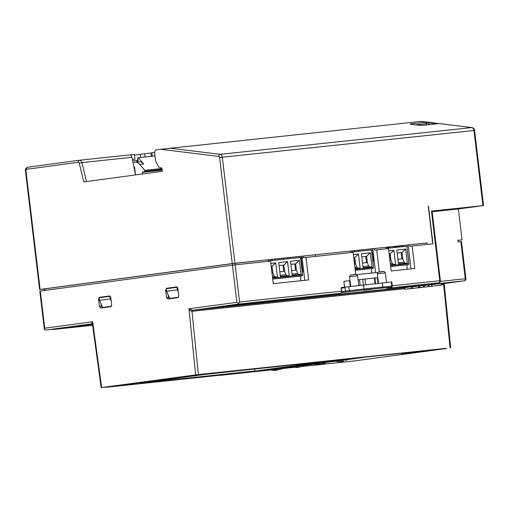 <?xml version="1.0" encoding="UTF-8"?>
<svg xmlns="http://www.w3.org/2000/svg" width="509" height="509" viewBox="0 0 509 509"><rect width="100%" height="100%" fill="white"/><g stroke="black" fill="none" stroke-linecap="round" stroke-linejoin="round"><path stroke-width="0.76" d="M345.815 360.455L348.239 359.386L334.407 361.034L336.824 361.485L343.397 361.008M343.06 361.129L343.709 360.97M337.219 361.524L341.514 361.479M344.154 360.976L343.766 361.072L344.154 360.976M341.743 361.454L339.548 361.511L343.359 361.015M321.815 363.846C325.06 363.114 324.837 363.229 321.147 364.196L323.686 363.541M321.147 364.196L321.618 364.107C324.068 363.464 324.227 363.388 322.102 363.865M314.848 364.355L312.774 363.948L322.312 362.713L326.606 362.3L324.048 363.42M314.537 364.304L319.277 364.457L317.425 364.374L318.971 364.011L321.593 363.941L315.071 364.38C319.906 364.73 319.569 364.317 319.868 364.399L321.554 364.12M301.582 366.435L299.457 367.116L302.072 366.448M293.209 367.269L291.135 366.862L300.673 365.627L304.967 365.207L302.397 366.34M292.86 367.212L297.606 367.377L295.748 367.282L297.294 366.925L299.916 366.855L293.369 367.288C298.299 367.651 297.95 367.224 298.229 367.313L301.799 366.537M280.663 369.286L276.069 370.285C276.584 370.183 274.294 370.781 269.503 369.776L283.335 368.122L280.796 369.241M440.336 281.407L465.271 278.754L460.842 241.616L458.005 241.915L457.814 240.318L462.064 239.866L458.38 208.964L483.55 205.566L431.46 211.089L432.084 211.031L440.393 280.675L439.77 280.726L431.46 211.089M432.173 211.75L458.38 208.964M402.594 246.642L402.485 245.752L403.293 245.643M389.977 247.304L386.465 247.794L389.989 247.431M403.281 245.516L394.131 246.744M403.287 245.548L394.131 246.782M389.977 247.342L388.068 247.603L389.989 247.399M394.157 246.96L397.179 246.636L394.157 246.992M408.339 246.49L406.99 246.63M301.996 257.789L301.143 257.878M355.746 274.396L353.112 252.324L302.002 257.859L301.812 256.262L303.542 256.027L315.351 254.774L315.542 256.313L315.351 254.774L350.758 251.013L350.943 252.553M460.842 241.616L461.466 241.559L465.894 278.703L465.271 278.754A1.934 1.311 -96.1 0 1 464.202 280.853L412.85 286.306M46.332 329.972L52.529 329.31L46.332 329.972L44.398 329.635L39.804 291.129L40.313 291.053L44.741 328.197L92.632 321.745L92.396 323.794C91.595 323.794 91.677 323.12 92.632 321.745L101.66 387.546L195.672 374.885L188.973 308.772L192.517 310.286L404.687 287.744M404.801 288.698L191.982 311.311C191.091 311.311 190.092 310.465 188.973 308.772L236.863 302.321L232.435 265.183L40.313 291.053M232.435 265.183L235.152 264.852L239.58 301.996L341.558 291.161A1.934 1.311 83.9 0 1 340.489 293.26L238.511 304.089L192.517 310.286A0.967 0.655 83.9 0 0 191.982 311.311L198.389 374.56L195.672 374.885M305.979 257.331L308.67 279.905L273.25 283.666L270.559 261.092L235.152 264.852M271.138 370.107L275.878 370.298L274.027 370.183L275.573 369.827L278.194 369.776L271.138 370.107M52.472 329.272L92.422 324.01M327.841 361.784L362.459 357.592L312.882 362.86L304.337 364.011L319.684 362.383L254.996 371.093L239.631 372.563L219.723 375.241L105.465 387.381L198.065 374.91L312.322 362.771L205.407 374.357L140.713 383.073L254.977 370.934L254.653 369.127M411.437 352.692L418.735 351.846M417.507 351.999L420.23 351.655M417.654 352.024L416.941 352.024L417.647 351.986M303.421 365.939L304.465 365.831L303.319 365.984M423.666 351.293L424.5 351.216C427.961 350.803 427.967 350.828 424.531 351.286M421.783 351.624L422.292 351.509M401.881 353.749L408.625 352.998M414.122 352.387L416.712 352.024M417.304 352.107L422.171 351.484M420.383 351.694L421.083 351.624M402.632 353.45L441.895 349.104L402.632 353.45M427.204 350.956L428.266 350.816C431.727 350.402 431.734 350.427 428.298 350.886M408.6 353.03L405.978 353.252M362.44 357.445L446.412 348.525L353.812 360.996L301.869 366.518M293.96 367.358L282.406 368.586M312.322 362.771L312.882 362.86M411.005 268.867L408.154 244.963L386.178 247.298M408.154 244.963L427.083 242.901L427.267 244.441M482.926 205.617L473.968 130.501L222.318 157.236L234.961 263.255L427.089 242.952M234.961 263.255L232.244 263.579L219.602 157.561A1.292 0.872 83.9 0 0 218.736 156.397L160.596 149.277L156.467 149.831A3.226 2.182 -96.1 0 0 154.685 153.324L155.62 161.168L159.018 167.544L161.474 167.868L161.983 168.447L162.326 171.329L83.788 181.904L79.27 163.255A1.292 0.872 83.9 0 0 78.291 162.314L26.665 169.268A1.292 0.872 83.9 0 0 25.953 170.661L40.122 289.449L232.244 263.579M40.122 289.449L44.149 289.061M44.321 290.512L44.137 288.991L44.646 288.908L44.824 290.448M232.626 265.157L232.441 263.617L44.646 288.908M232.441 263.617L268.135 259.787L268.319 261.333M301.812 256.262L268.141 259.838M375.597 272.633L372.747 248.723L350.765 251.058M372.747 248.723L386.172 247.253L386.356 248.793M379.358 271.94L376.724 249.811L388.526 248.557L391.198 270.973L414.803 268.466L412.131 246.051L409.968 246.343L409.777 244.74M376.724 249.811L374.56 250.104L374.369 248.507M356.815 274.625L377.926 272.385M344.631 287.757L341.195 288.119L341.558 291.161M344.548 287.044L343.868 281.35L349.568 280.72L350.237 286.325M428.254 206.247L432.548 242.259M428.489 206.215L432.974 243.836L412.131 246.051M302.085 257.853L304.764 280.319M302.002 257.859L303.733 257.63L303.542 256.027M145.046 156.957L144.664 153.775L140.338 154.361L140.7 157.421M239.65 372.722L219.742 375.4L270.438 369.986M402.638 353.481L410.019 352.457M410.025 352.489L441.895 349.104M434.667 349.976L432.357 350.217M431.358 350.364L432.415 350.249M430.843 350.377L434.731 350.007M426.09 350.975L433.153 350.122L426.497 350.886M427.286 350.784L427.904 350.695M421.541 351.363L431.002 350.351M410.349 352.578L421.77 351.331M416.712 351.967L417.113 351.884M417.895 351.757L418.519 351.694M411.851 352.4L412.786 352.304M407.499 352.947L409.592 352.673M410.356 352.616L409.541 352.642M433.178 350.186L436.487 349.766M423.666 351.325L421.083 351.655M411.107 352.743L412.837 352.533M414.122 352.419L410.483 352.788M426.281 351.095L430.468 350.606M428.298 350.917C424.837 351.331 424.824 351.305 428.273 350.847C431.727 350.434 431.74 350.459 428.298 350.917C424.837 351.331 424.824 351.305 428.273 350.847C431.727 350.434 431.74 350.459 428.298 350.917M407.308 353.055L408.014 352.991M405.692 353.246L407.334 353.055M409.446 352.902L407.391 353.119L409.751 352.82M409.013 352.915L409.446 352.871M404.801 353.437L410.992 352.622M410.998 352.654L411.501 352.603M422.515 351.496L426.701 351.006M424.531 351.318C421.07 351.732 421.058 351.706 424.506 351.248C427.961 350.835 427.974 350.86 424.531 351.318C421.07 351.732 421.058 351.706 424.506 351.248C427.961 350.835 427.974 350.86 424.531 351.318M431.772 286.204L441.456 285.174L431.772 286.204L431.581 284.601L428.883 284.964M432.313 286.319L428.801 286.688L432.3 286.223M412.735 286.319L438.701 282.826L388.176 288.189L435.45 283.208L385.485 289.736L203.008 309.122L239.682 304L340.489 293.26M419.671 285.994L424.258 285.403L424.449 287L423.074 287.292L428.171 286.605L427.98 285.008L428.877 284.913L429.068 286.51L421.605 287.381M424.271 285.504L427.98 285.008M441.456 285.174L441.265 283.57L431.581 284.601M412.118 286.822L419.658 285.893L419.849 287.49L415.185 288.113M410.057 288.692L406.57 289.061L412.296 288.291L412.105 286.694L411.164 286.79L404.674 287.668L404.865 289.265L410.044 288.597M446.393 348.36L198.389 374.56M457.833 240.433L462.064 239.866M101.119 304L101.412 306.303L102.691 307.754L100.75 308.053L110.822 306.698L111.713 304.955L110.816 297.409L109.6 295.952L99.471 297.313L101.367 297.199L100.801 297.549M100.75 308.053L99.478 306.603L101.412 306.303M99.293 299.012L98.581 299.057L99.478 306.603M98.581 299.057L99.471 297.313M166.551 297.568L165.654 290.028L166.538 288.279L176.668 286.917L177.883 288.38L178.786 295.92L177.908 297.663L167.824 299.025L166.551 297.568L168.479 297.269L168.193 294.966M102.691 307.754L111.051 306.628M109.995 296.034L101.367 297.199M166.538 288.279L177.068 287M168.434 288.164L167.868 288.514M168.479 297.269L169.764 298.726L167.824 299.025M178.118 297.6L169.764 298.726M101.66 387.546L105.439 387.184M105.439 387.139L197.867 374.656L446.387 348.29M403.274 245.478L403.408 246.56M386.916 287.878L386.986 288.355M358.081 279.835L374.929 277.908L375.597 283.519M377.964 283.265L377.309 277.774L374.942 278.003M388.176 288.189A1.934 1.311 -96.1 0 0 388.997 287.572M44.391 329.571L44.741 328.197M236.863 302.321L238.358 303.51L239.58 301.996M416.737 287.929L414.339 288.183L416.731 287.884M415.191 288.17L409.63 288.749L418.837 287.598L418.646 285.994M418.837 287.598L419.849 287.49M412.296 288.291L411.355 288.393L411.164 286.79M411.355 288.393L404.865 289.265M421.617 287.49L416.992 287.941M416.998 287.979L423.488 287.101L423.297 285.504M423.488 287.101L424.449 287M428.171 286.605L429.068 286.51M238.358 303.51L238.511 304.089M450.662 347.768L444.166 283.647L443.632 284.576L441.411 284.811M441.297 283.857L444.223 283.545M178.525 297.231L169.758 298.414L166.519 291.301L166.214 288.737L177.037 287.28L177.342 289.844L166.519 291.301M110.319 296.276L99.147 297.771L99.452 300.329L102.691 307.442L111.452 306.265M160.596 149.277L421.197 121.39M436.41 123.872L428.775 122.72L429.017 122.389L425.524 122.287L426.599 123.687L428.775 122.72L429.004 124.654M437.174 123.808L437.511 123.77C438.287 123.598 437.988 123.452 436.633 123.331L436.728 123.84M412.086 124.412A1.61 1.094 83.9 0 0 411.285 123.802C409.987 123.967 409.955 124.145 411.183 124.323A1.61 1.164 -83.1 0 1 411.374 124.323L411.374 124.323A1.61 1.164 -83.1 0 1 411.565 124.368M151.898 152.865L144.664 153.775M151.491 156.276L150.74 153.018M79.563 160.233L129.63 154.914C130.756 154.914 131.526 155.703 131.933 157.287L135.496 174.943M129.916 154.914L134.37 154.437L134.942 159.241L132.378 159.514M140.344 154.412L134.465 155.2M152.299 156.187L151.879 152.7L154.672 152.325M132.391 159.584L134.942 159.241M177.393 287.241L177.037 287.28M177.342 289.844L178.315 291.981M109.963 296.314L110.268 298.872L111.242 301.016M99.452 300.329L110.268 298.872M419.193 125.29A1.61 1.164 96.9 0 0 419.028 125.252L419.028 125.252A1.61 1.164 96.9 0 0 418.837 125.252L423.424 125.271A1.61 1.094 83.9 0 0 423.259 125.265A1.61 1.094 83.9 0 0 423.106 125.297M437.498 123.77L423.259 125.265L419.028 125.252L410.973 124.26M134.121 166.907L134.109 166.907A0.643 0.439 83.9 0 1 134.618 167.486L135.509 174.943M142.539 173.995L142.335 172.303L144.957 171.234L162.097 169.414M161.996 168.517L144.855 170.337L144.957 171.234M144.855 170.337L139.708 164.458A9.677 6.547 -96.1 0 0 134.904 162.244A9.677 6.547 -96.1 0 0 134.783 162.263L132.983 162.505M162.193 170.197L142.335 172.303M138.798 161.837A9.677 6.547 83.9 0 1 138.919 161.817A9.677 6.547 83.9 0 1 143.723 164.032L138.174 157.688L137.525 157.777L138.022 161.913M138.174 157.688L154.99 155.9M138.321 160.004L137.844 160.157M137.004 160.392L132.658 160.876M416.947 352.063L417.425 352.012M313.964 362.987L254.996 371.093M347.914 359.551L354.989 358.54M326.282 362.465L333.35 361.454M304.643 365.379L311.718 364.368M283.01 368.293L290.079 367.275M362.459 357.592L362.421 357.273L312.844 362.542M292.051 367.072L260.583 370.845L290.092 367.339M313.69 364.158L282.221 367.931L311.724 364.425M335.323 361.244L303.854 365.017L333.363 361.511M327.853 361.848L354.996 358.597M297.6 367.358L297.956 367.333M319.277 364.444L319.627 364.419M337.098 361.505L341.393 361.498M350.892 252.133L371.424 249.957L373.498 267.34A0.967 0.655 83.9 0 1 372.963 268.389L371.615 268.567L371.615 273.053M371.615 268.567L355.257 270.311M355.053 268.555L360.13 268.014L358.463 254.061L353.386 254.602M370.266 252.808L371.933 266.761L363.076 267.702L361.415 253.749L370.266 252.808L366.575 256.288L361.778 256.797M371.424 249.989L373.243 264.387M358.463 254.061L354.773 257.541L355.517 263.789L354.493 263.897M353.749 257.656L354.773 257.541L353.755 257.675M354.678 263.878L353.94 257.656M355.517 263.789L356.847 267.225L358.12 268.23M366.486 262.625L365.742 256.402L366.575 256.288L367.32 262.536L368.65 265.972L369.922 266.977M365.742 256.402L361.784 256.822M362.523 263.045L367.32 262.536M386.306 248.373L406.831 246.191L408.905 263.579A0.967 0.655 83.9 0 1 408.371 264.629L407.028 264.807L407.028 269.293M407.028 264.807L390.67 266.544M371.564 250.269L372.906 250.091M372.9 261.48L374.045 261.321A0.681 0.458 83.9 0 0 374.236 261.232M373.103 251.758A0.681 0.458 83.9 0 0 372.906 251.72A0.681 0.458 83.9 0 1 372.906 251.72L371.755 251.872M390.46 264.795L395.538 264.254L393.877 250.301L388.8 250.842M405.679 249.047L407.34 263L398.49 263.942L396.829 249.989L405.679 249.047L401.989 252.528L397.192 253.037M406.837 246.229L408.657 260.627M393.877 250.301L390.18 253.781L390.925 260.029L389.907 260.137M389.162 253.889L390.18 253.781L389.162 253.915M390.091 260.112L389.347 253.896M390.925 260.029L392.261 263.465L393.533 264.464M401.894 258.858L401.156 252.642L401.989 252.528L402.734 258.769L404.063 262.211L405.336 263.21M401.156 252.642L397.192 253.062M397.936 259.285L402.734 258.769M372.963 251.713L371.755 251.879M372.639 252.814L372.403 252.839A0.509 0.344 -96.1 0 0 372.397 252.846L372.633 252.82A0.509 0.344 83.9 0 1 373.04 253.278L373.816 259.787A0.509 0.344 83.9 0 1 373.53 260.341L373.294 260.366A0.509 0.344 -96.1 0 0 373.581 259.813L372.798 253.304A0.509 0.344 -96.1 0 0 372.403 252.839L371.875 252.916M272.703 279.078L302.047 275.923A0.967 0.655 83.9 0 0 302.581 274.873L300.507 257.49L268.268 260.913M300.698 276.107L300.698 280.752M300.507 257.516L301.093 257.446L302.81 271.857L302.225 271.927L302.81 271.857M270.833 263.376L275.744 262.848L277.411 276.801L272.493 277.329M278.697 262.536L280.357 276.489L289.214 275.547L287.547 261.594L278.697 262.536M299.349 260.341L301.016 274.294L292.166 275.235L290.499 261.282L299.349 260.341L295.659 263.827L290.862 264.336M271.195 266.423L272.054 266.334L275.744 262.848M275.401 277.017L274.128 276.012L272.799 272.576L272.054 266.334L271.195 266.449M271.959 272.665L271.221 266.442M271.94 272.665L272.799 272.576M287.203 275.763L285.931 274.758L284.601 271.322L283.857 265.081L279.059 265.59L283.857 265.081L287.547 261.594M283.761 271.412L283.023 265.189M279.804 271.831L284.601 271.322M295.57 270.158L294.826 263.936L295.659 263.827L296.403 270.069L297.733 273.505L292.026 274.109M294.826 263.936L290.868 264.356M299.006 274.51L297.733 273.505M291.606 270.578L296.403 270.069M212.094 307.697L396.562 288.215A0.967 0.713 81.6 0 0 396.606 288.209M341.272 287.528L391.803 281.941L392.318 286.103L391.815 286.128L391.3 281.973M370.507 289.411L372.028 289.252M370.52 289.519L368.242 289.653M363.534 290.257L368.261 289.806M363.541 290.308L372.034 289.297M363.483 284.805L364.005 288.966L391.815 286.128A0.967 0.814 -95.3 0 1 391.128 287.203L382.272 288.024L382.895 286.961L382.374 282.8M382.272 288.024L363.572 290.009L364.005 288.966L349.282 290.652L348.76 286.491M387.094 247.692L387.037 247.202M392.28 285.772L439.77 280.726A1.934 1.311 -96.1 0 1 438.701 282.826A1.934 1.425 82.3 0 0 438.726 282.819A1.934 1.934 0 0 0 440.393 280.675M450.039 347.825L443.632 284.576A0.967 0.655 83.9 0 1 444.172 283.551L464.202 280.853A1.934 1.425 82.3 0 0 464.227 280.847A1.934 1.934 0 0 0 465.894 278.703M92.333 323.775L46.383 329.966M364.966 278.957L365.634 284.576M375.076 283.577L374.408 277.952M359.456 279.664L360.118 285.193M363.369 284.817L362.701 279.225M166.367 289.984L165.654 290.028M483.55 205.566L474.592 130.444L473.968 130.501A3.226 2.182 83.9 0 0 471.805 127.587L421.147 121.384M235.158 263.293L235.336 264.833M169.491 148.119L220.155 154.322L471.805 127.587A1.934 1.406 -83 0 1 472.04 127.587L421.274 121.371M429.017 122.389L436.633 123.331M437.511 123.77L423.424 125.271M418.837 125.252L411.183 124.323M411.285 123.802L425.524 122.287M78.291 162.314A1.934 1.425 -97.7 0 1 79.449 160.246L27.823 167.2A1.934 1.425 82.3 0 1 27.855 167.194L79.423 160.252A1.934 1.425 -97.7 0 1 79.48 160.24A3.226 2.182 -96.1 0 1 79.519 160.24A3.226 2.182 -96.1 0 1 81.924 162.6L86.511 181.541M131.933 157.287L81.924 162.6L79.27 163.255M25.953 170.661L25.45 170.744L39.613 289.532M25.45 170.744C25.024 169.281 25.819 168.097 27.823 167.2A1.934 1.425 82.3 0 0 26.665 169.268M218.736 156.397A1.934 1.406 -83 0 1 220.155 154.322A3.226 2.182 83.9 0 1 222.318 157.236L219.602 157.561M426.739 124.896L426.599 123.687L415.688 124.845M143.723 164.032L139.708 164.458M134.618 167.486L134.007 167.556M355.257 270.273L372.963 268.389M373.498 267.34L355.136 269.293M356.847 267.225L354.913 267.429M368.65 265.972L362.942 266.576M390.664 266.506L408.371 264.629M408.905 263.579L390.549 265.526M392.261 263.465L390.327 263.668M404.063 262.211L398.356 262.816M302.581 274.873L272.582 278.06M272.697 279.04L302.047 275.923M274.128 276.012L272.36 276.202M285.931 274.758L280.224 275.369M92.473 324.379L53.197 329.476L92.6 325.289L53.184 329.482A0.967 0.655 -96.1 0 0 53.197 329.476A0.967 0.655 -96.1 0 1 53.038 329.469M52.605 329.183A0.967 0.713 82.3 0 0 53.197 329.476A0.967 0.967 0 0 1 52.408 329.208M80.842 325.385A0.967 0.713 82.3 0 0 81.434 325.677A0.967 0.655 83.9 0 0 81.885 325.27M87.084 324.717A0.967 0.655 83.9 0 1 86.625 325.124M88.744 324.5A0.967 0.713 82.3 0 0 89.342 324.799M378.365 273.67L377.315 273.861C378.537 270.782 378.861 272.531 379.307 271.952C381.61 272.391 383.385 269.738 385.313 272.856L378.365 273.67M350.625 276.616L349.575 276.807C350.796 273.727 351.127 275.477 351.573 274.898C353.876 275.344 355.651 272.684 357.579 275.802L350.625 276.616M404.273 287.337A0.967 0.713 81.6 0 1 404.254 287.343L424.054 284.416L404.254 287.343A0.967 0.655 83.9 0 1 404.216 287.343A0.967 0.967 0 0 0 404.254 287.343A0.967 0.713 81.6 0 0 404.254 287.343L399.26 287.871A0.967 0.655 83.9 0 1 399.241 287.871L404.216 287.343A0.967 0.655 83.9 0 1 404.197 287.35M386.929 287.973L391.128 287.203M363.572 290.009L341.227 292.764M341.342 288.107L341.793 291.682L345.446 291.142L344.924 286.987M379.345 271.946L382.883 271.571M351.604 274.892L355.148 274.516M341.571 291.714L341.793 291.682A0.967 0.713 -98.4 0 0 342.621 292.567M346.273 292.026A0.967 0.713 -98.4 0 1 345.446 291.142L349.282 290.652A0.967 0.445 -96.5 0 1 348.964 291.682M386.35 287.973L387.26 287.827A0.967 0.713 81.6 0 0 387.279 287.82M215.612 307.385A0.967 0.655 83.9 0 1 215.593 307.385L210.637 307.913A0.967 0.655 83.9 0 1 210.516 307.907M216.077 307.341L215.593 307.385A0.967 0.655 83.9 0 1 215.574 307.385M344.02 361.015L341.215 361.517M386.465 247.794L386.401 247.272M101.157 387.623L92.409 323.845M444.198 283.545L464.227 280.847M412.793 286.312L438.726 282.819M474.592 130.444C474.375 128.898 473.529 127.944 472.04 127.587M129.63 154.914L79.449 160.246M136.985 160.22L137.195 162.002M134.904 162.244L138.919 161.817M354.512 250.657L354.646 251.739M358.686 250.218L358.813 251.293M389.926 246.897L390.053 247.978M394.093 246.451L394.227 247.533M271.793 259.45L271.927 260.525M275.967 259.005L276.094 260.08M283.602 258.197L283.729 259.272M287.77 257.751L287.897 258.827M350.758 286.262L349.575 276.807M378.486 283.214L377.315 273.861M386.509 282.419L385.313 272.856M358.769 285.345L357.579 275.802M392.91 288.749L396.587 288.209M387.26 287.827L390.912 287.286C391.262 287.636 391.726 287.241 392.318 286.103"/></g></svg>
